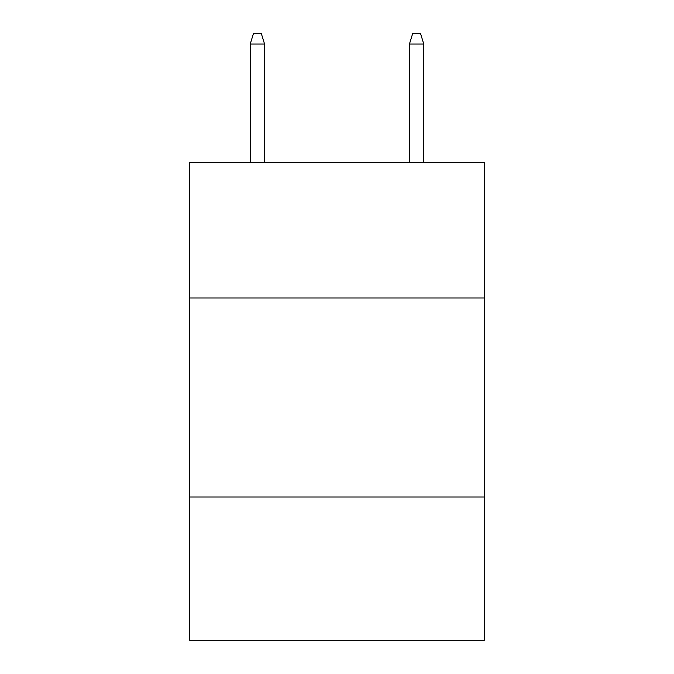 <?xml version="1.0" encoding="UTF-8"?>
<svg xmlns="http://www.w3.org/2000/svg" width="674" height="674" viewBox="0 0 674 674"><rect width="100%" height="100%" fill="white"/><g stroke="black" fill="none" stroke-linecap="round" stroke-linejoin="round"><path stroke-width="1.01" d="M484.269 297.992L484.269 162.661L189.731 162.661L189.731 297.992L484.269 297.992L484.269 640.3L189.731 640.3L189.731 297.992M484.269 497.008L189.731 497.008M264.562 162.661L264.562 44.046L250.231 44.046L250.231 162.661M250.231 44.046L253.416 33.7L261.377 33.7L264.562 44.046M409.438 44.046L412.623 33.7L420.584 33.7L423.769 44.046L409.438 44.046L409.438 162.661M423.769 44.046L423.769 162.661"/></g></svg>
